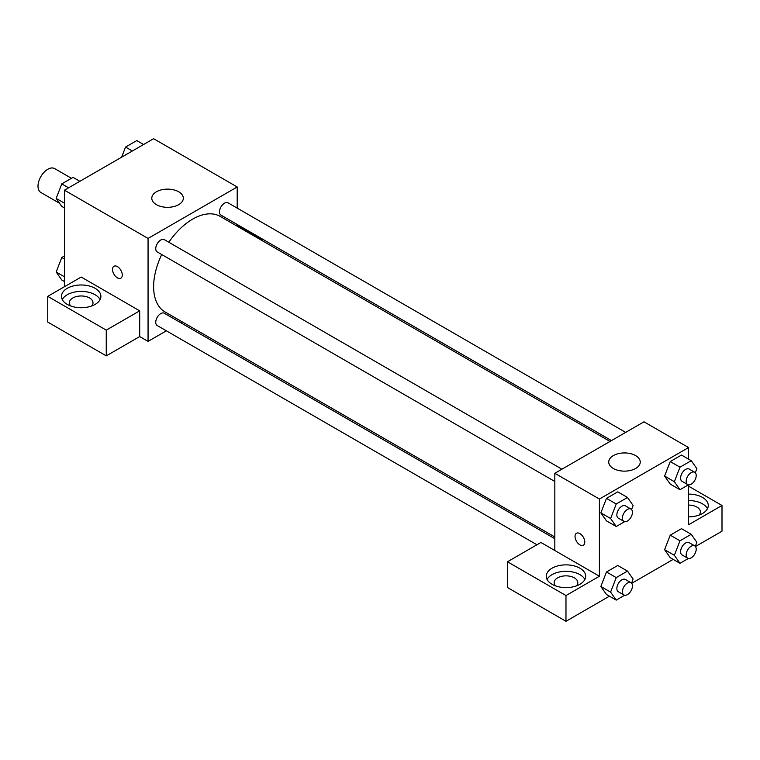 <?xml version="1.0" encoding="UTF-8"?>
<svg xmlns="http://www.w3.org/2000/svg" width="760" height="760" viewBox="0 0 760 760"><rect width="100%" height="100%" fill="white"/><g stroke="black" fill="none" stroke-linecap="round" stroke-linejoin="round"><path stroke-width="1.14" d="M71.459 178.305L54.644 168.596A13.794 7.961 120 0 0 44.023 172.292A13.794 7.961 120 0 0 38 186.171A13.794 7.961 120 0 0 40.859 192.48L59.622 203.309M64.467 286.701L64.467 190.19L153.625 138.709L237.206 186.969L237.206 208.126M237.206 224.504L237.206 226.223M237.206 225.577L262.285 240.055L261.725 240.379M262.285 240.055L262.285 240.701M156.408 191.795A15.76 9.101 180 0 1 173.584 189.82A15.76 9.101 180 0 1 183.321 198.227A15.76 9.101 180 0 1 167.552 207.328A15.76 9.101 180 0 1 151.791 198.227A15.76 9.101 180 0 1 156.408 191.795M166.373 330.819L148.057 341.392L148.057 238.44L64.467 190.19M148.057 238.44L237.206 186.969M113.962 266.256A6.897 3.981 -120 0 0 112.907 271.776A6.897 3.981 -120 0 0 117.41 277.856A6.897 3.981 60 0 1 112.898 271.776A6.897 3.981 60 0 1 113.962 266.256A6.897 3.981 60 0 1 120.849 270.237A6.897 3.981 60 0 1 120.849 278.198A6.897 3.981 60 0 1 117.401 277.856A6.897 3.981 -120 0 0 120.859 278.198M139.697 310.83L81.187 277.048L47.747 296.352L106.257 330.135L139.697 310.83L139.697 336.566L148.057 341.392M67.251 288.315A19.703 11.371 180 0 1 88.721 285.845A19.703 11.371 180 0 1 100.89 296.352A19.703 11.371 180 0 1 81.187 307.733A19.703 11.371 180 0 1 61.484 296.352A19.703 11.371 180 0 1 67.251 288.315M100.082 299.573A19.703 11.371 0 0 0 67.251 294.747A19.703 11.371 0 0 0 62.291 299.573M70.756 306.005A11.818 6.821 180 0 1 69.369 302.793A11.818 6.821 180 0 1 76.665 296.485A11.818 6.821 180 0 1 89.547 297.967A11.818 6.821 180 0 1 93.005 302.793A11.818 6.821 180 0 1 91.609 306.005M106.257 330.135L106.257 355.87L139.697 336.566M47.747 296.352L47.747 322.088L106.257 355.87M182.048 321.765L180.557 322.63M561.925 469.205L164.302 239.637A7.096 4.094 120 0 0 157.215 243.732A7.096 4.094 120 0 0 157.215 251.921L554.828 481.488M554.828 538.716L164.302 313.243A7.096 4.094 120 0 0 158.84 315.144A7.096 4.094 120 0 0 155.743 322.287A7.096 4.094 120 0 0 157.215 325.536L536.931 544.758M625.67 432.402L228.048 202.834A7.096 4.094 120 0 0 222.585 204.734A7.096 4.094 120 0 0 219.488 211.869A7.096 4.094 120 0 0 220.96 215.118L611.486 440.591M609.995 441.446L220.21 216.41A55.166 31.844 120 0 0 168.825 242.25M161.728 254.534A55.166 31.844 120 0 0 153.625 286.701A55.166 31.844 120 0 0 165.053 311.952L554.828 536.997M554.828 550.506L540.901 542.469L507.471 561.773L565.972 595.545L599.412 576.241L554.828 550.506L554.828 473.299L643.986 421.819L688.569 447.555L688.569 459.135M507.471 561.773L507.471 587.508L565.972 621.29L609.434 596.192M631.712 583.328L673.189 559.389M695.466 546.525L722 531.202L722 505.466L688.569 524.77L688.569 484.861M688.569 505.077A11.818 6.821 180 0 1 696.92 507.081A11.818 6.821 180 0 1 700.387 511.907A11.818 6.821 180 0 1 698.991 515.119M707.465 508.687A19.703 11.371 0 0 0 688.569 500.526M688.569 494.095A19.703 11.371 180 0 1 708.263 505.466A19.703 11.371 180 0 1 688.569 516.847M555.55 585.894A11.818 6.821 180 0 1 554.154 582.683A11.818 6.821 180 0 1 565.972 575.852A11.818 6.821 180 0 1 577.799 582.683A11.818 6.821 180 0 1 576.403 585.894M584.867 579.462A19.703 11.371 0 0 0 552.045 574.636A19.703 11.371 0 0 0 547.077 579.462M552.045 568.204A19.703 11.371 180 0 1 573.515 565.734A19.703 11.371 180 0 1 585.675 576.241A19.703 11.371 180 0 1 565.972 587.622A19.703 11.371 180 0 1 546.278 576.241A19.703 11.371 180 0 1 552.045 568.204M565.972 595.545L565.972 621.29M688.569 486.162L722 505.466M688.417 558.448L679.981 563.312L674.357 555.303L679.981 540.797L670.234 535.163L681.492 528.665L670.234 535.163L664.601 549.679L670.234 557.688L664.591 549.689M688.417 484.842L679.981 489.706L670.234 484.072L664.591 476.083M679.981 489.706L674.357 481.697L679.981 467.181L670.234 461.558L681.492 455.05L670.234 461.558L664.601 476.064L670.234 484.072M624.663 521.645L616.236 526.509L606.48 520.875L600.837 512.886M616.236 526.509L610.603 518.5L616.236 503.984L606.48 498.361L617.747 491.862L606.48 498.361L600.856 512.867L606.48 520.875M624.663 595.251L616.236 600.115L610.603 592.106L616.236 577.6L606.48 571.966L617.747 565.468L606.48 571.966L600.856 586.482L606.48 594.491L600.837 586.492M599.412 576.241L599.412 499.035L688.569 447.555M635.626 455.601A15.76 9.101 180 0 1 640.243 462.033A15.76 9.101 180 0 1 624.482 471.133A15.76 9.101 180 0 1 608.722 462.033A15.76 9.101 180 0 1 618.45 453.625A15.76 9.101 180 0 1 635.626 455.601M599.412 499.035L554.828 473.299M576.46 533.273A6.897 3.981 -120 0 0 575.406 538.802A6.897 3.981 -120 0 0 579.908 544.872A6.897 3.981 60 0 1 575.406 538.802A6.897 3.981 60 0 1 576.46 533.273A6.897 3.981 60 0 1 583.357 537.253A6.897 3.981 60 0 1 583.357 545.224A6.897 3.981 60 0 1 579.908 544.882A6.897 3.981 -120 0 0 583.357 545.214M616.236 503.984L627.494 497.486L633.128 505.495L631.56 509.532M630.981 509.076L625.413 505.856A7.096 4.094 120 0 0 619.951 507.756A7.096 4.094 120 0 0 616.854 514.89A7.096 4.094 120 0 0 618.317 518.139L623.894 521.36A7.096 4.094 120 0 0 630.981 517.265A7.096 4.094 120 0 0 630.981 509.076A7.096 4.094 120 0 0 625.518 510.976A7.096 4.094 120 0 0 622.421 518.111A7.096 4.094 120 0 0 623.894 521.36M610.603 518.5L600.856 512.867M627.494 497.486L617.747 491.862M679.981 467.181L691.239 460.683L696.872 468.692L695.305 472.729M694.735 472.273L689.158 469.053A7.096 4.094 120 0 0 683.696 470.953A7.096 4.094 120 0 0 680.599 478.087A7.096 4.094 120 0 0 682.062 481.337L687.639 484.557A7.096 4.094 120 0 0 694.735 480.462A7.096 4.094 120 0 0 694.735 472.273A7.096 4.094 120 0 0 689.263 474.173A7.096 4.094 120 0 0 686.166 481.308A7.096 4.094 120 0 0 687.639 484.557M674.357 481.697L664.601 476.064M691.239 460.683L681.492 455.05M616.236 577.6L627.494 571.092L633.128 579.111L631.56 583.148M630.981 582.683L625.413 579.462A7.096 4.094 120 0 0 619.951 581.362A7.096 4.094 120 0 0 616.854 588.506A7.096 4.094 120 0 0 618.317 591.745L623.894 594.966A7.096 4.094 120 0 0 630.981 590.871A7.096 4.094 120 0 0 630.981 582.683A7.096 4.094 120 0 0 625.518 584.582A7.096 4.094 120 0 0 622.421 591.717A7.096 4.094 120 0 0 623.894 594.966M616.236 600.115L606.48 594.491M610.603 592.106L600.856 586.482M627.494 571.092L617.747 565.468M679.981 540.797L691.239 534.289L696.872 542.308L695.305 546.345M694.735 545.88L689.158 542.659A7.096 4.094 120 0 0 683.696 544.559A7.096 4.094 120 0 0 680.599 551.703A7.096 4.094 120 0 0 682.062 554.942L687.639 558.163A7.096 4.094 120 0 0 694.735 554.068A7.096 4.094 120 0 0 694.735 545.88A7.096 4.094 120 0 0 689.263 547.779A7.096 4.094 120 0 0 686.166 554.914A7.096 4.094 120 0 0 687.639 558.163M679.981 563.312L670.234 557.688M674.357 555.303L664.601 549.679M691.239 534.289L681.492 528.665M64.467 207.945L61.788 206.406L56.164 198.398L61.788 183.882L73.055 177.384L79.847 181.307M64.467 203.186L56.164 198.398M68.59 187.805L61.788 183.882M121.609 157.196L125.543 147.079L136.8 140.581L143.593 144.505M132.335 151.002L125.543 147.079M64.467 281.561L61.788 280.012L56.164 272.004L61.788 257.498L64.467 255.949M64.467 276.801L56.164 272.004M64.467 259.036L61.788 257.498"/></g></svg>
